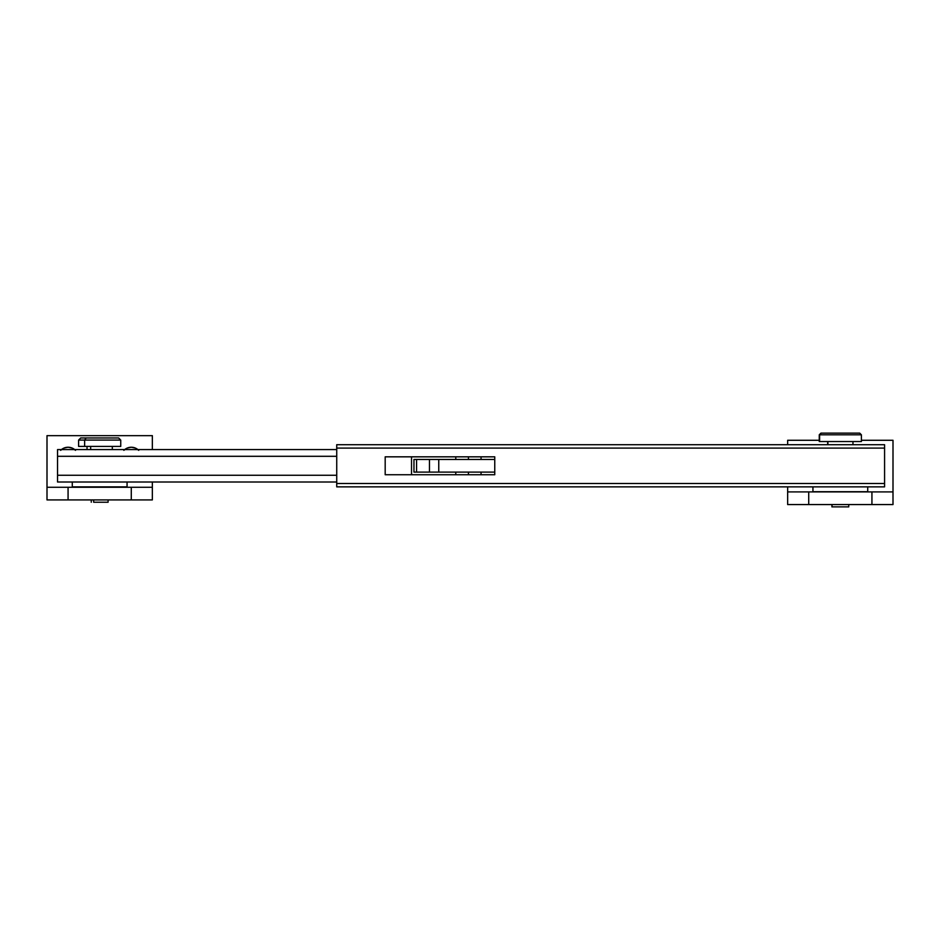 <?xml version="1.0" encoding="UTF-8"?>
<svg xmlns="http://www.w3.org/2000/svg" width="940" height="940" viewBox="0 0 940 940"><rect width="100%" height="100%" fill="white"/><g stroke="black" fill="none" stroke-linecap="round" stroke-linejoin="round"><path stroke-width="1.41" d="M884.575 486.861L884.575 444.714L336.731 444.714L336.731 448.086L336.731 444.714L884.575 444.714L884.575 483.489L336.731 483.489L336.731 448.086L884.575 448.086L336.731 448.086L336.731 486.861L336.731 483.489L884.575 483.489L884.575 486.861L336.731 486.861L884.575 486.861M385.189 474.735L494.757 474.735L494.757 456.828L385.189 456.828L385.189 474.735L385.189 456.828L494.757 456.828L385.189 456.828L385.189 474.735L494.757 474.735L385.189 474.735M494.757 474.735L494.757 456.828L494.757 474.735M336.731 475.264L57.54 475.264L57.54 456.299L336.731 456.299L57.54 456.299L57.54 449.567L57.54 482.009L336.731 482.009L57.54 482.009L57.54 475.264L336.731 475.264M411.532 456.828L411.532 474.735L411.532 456.828M336.731 449.567L57.54 449.567L336.731 449.567M468.426 456.828L468.426 459.46L468.426 456.828M468.426 472.103L468.426 474.735L468.426 472.103M429.533 459.46L438.757 459.46L438.757 472.103L438.757 459.46L494.757 459.46L413.964 459.46L413.964 472.103L494.757 472.103L414.023 472.103M429.474 472.103L429.474 459.46L416.561 459.46L416.561 472.103L416.561 459.46L414.023 459.46M84.647 440.085L86.151 437.97L80.711 437.97L118.64 437.97L86.151 437.97L84.647 440.085L78.608 440.085L84.647 440.085L84.647 446.406L84.647 440.085L120.743 440.085L84.647 440.085M93.659 502.242L93.659 499.916L93.659 502.242L108.1 502.242L93.659 502.242M90.663 449.567L90.663 446.406L90.663 449.567M120.743 446.406L78.608 446.406L120.743 446.406L120.743 440.085L118.64 437.97M819.61 434.809L820.937 433.129L859.712 433.129L821.266 433.129L819.257 434.809L819.61 441.553L819.61 434.809L861.393 434.809L819.61 434.809M832.041 506.872L832.041 504.557L832.041 506.872L848.75 506.872L832.041 506.872M827.893 444.714L827.893 441.553L827.893 444.714M859.712 433.129L861.393 434.809L861.393 441.553L819.257 441.553L861.04 441.553M73.919 449.014L75.517 450.331L72.098 448.051L68.068 447.24A10.54 10.54 0 0 1 74.66 449.567M137.134 449.014L138.732 450.331L135.313 448.051L131.283 447.24A10.54 10.54 0 0 1 137.875 449.567M131.283 487.272L131.283 499.916L68.068 499.916L68.068 487.272L131.283 487.272L47 487.272L47 435.655L152.351 435.655L152.351 449.567L152.351 435.655L47 435.655L47 499.916L152.351 499.916L152.351 487.272L131.283 487.272L131.283 499.916L152.351 499.916L152.351 487.272L131.283 487.272M152.351 482.009L152.351 487.272L152.351 482.009M64.038 448.051L68.068 447.24L64.038 448.051L60.618 450.331M127.252 448.051L131.283 447.24L127.252 448.051L123.833 450.331M61.476 449.567A10.54 10.54 0 0 1 68.068 447.24L72.098 448.051M124.691 449.567A10.54 10.54 0 0 1 131.283 447.24L135.313 448.051M47 499.916L47 487.272L68.068 487.272L68.068 499.916L47 499.916M72.286 482.009L72.286 486.861L127.065 486.861L127.065 482.009L127.065 486.861L72.286 486.861L72.286 482.009M812.936 486.861L812.936 491.702L867.714 491.702L867.714 486.861L867.714 491.702L812.936 491.702L812.936 486.861M871.932 491.914L871.932 504.557L808.717 504.557L808.717 491.914L871.932 491.914L787.65 491.914L787.65 486.861L787.65 504.557L893 504.557L893 491.914L871.932 491.914L871.932 504.557L893 504.557L893 491.914L871.932 491.914M787.65 444.714L787.65 440.284L819.257 440.284L787.65 440.284L787.65 444.714M861.393 440.284L893 440.284L893 491.914L893 440.284L861.393 440.284M787.65 504.557L787.65 491.914L808.717 491.914L808.717 504.557L787.65 504.557M481.057 474.735L481.057 472.103M481.057 459.46L481.057 456.828M455.782 474.735L455.782 472.103M455.782 459.46L455.782 456.828M78.608 446.406L78.608 440.085L80.711 437.97M91.251 499.916L91.251 502.242M87.032 446.406L87.032 449.567M112.318 446.406L112.318 449.567M108.1 499.916L108.1 502.242M819.257 441.553L819.257 434.809L820.937 433.129M831.9 504.557L831.9 506.872M827.682 441.553L827.682 444.714M852.968 441.553L852.968 444.714M848.75 504.557L848.75 506.872"/></g></svg>
